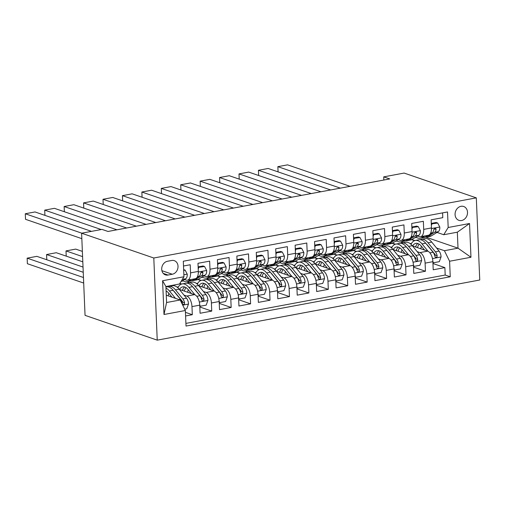 <?xml version="1.0" encoding="UTF-8"?>
<svg xmlns="http://www.w3.org/2000/svg" width="505" height="505" viewBox="0 0 505 505"><rect width="100%" height="100%" fill="white"/><g stroke="black" fill="none" stroke-linecap="round" stroke-linejoin="round"><path stroke-width="0.76" d="M460.996 206.311A7.316 6.079 109 0 0 455.163 212.996A7.316 6.079 109 0 0 458.919 220.338A7.316 6.079 109 0 0 461.595 220.521A7.316 6.079 109 0 0 467.428 213.836A7.316 6.079 109 0 0 463.672 206.494A7.316 6.079 109 0 0 460.996 206.311M157.238 340.149L479.75 280.01L476.31 197.865L153.798 258.005L157.238 340.149L85.048 315.347L81.608 233.203L153.798 258.005M442.588 212.876L442.784 217.661L431.131 219.833L431.466 227.938L423.695 229.384A9.147 4.602 79.4 0 1 420.564 236.725A9.147 4.602 79.4 0 1 419.257 236.611L417.603 236.043M423.695 229.384L423.36 221.285L411.701 223.456L412.042 231.561L404.271 233.007A9.147 4.602 79.4 0 1 401.134 240.348A9.147 4.602 79.4 0 1 399.827 240.235L398.174 239.667M404.271 233.007L403.931 224.902L392.271 227.08L392.612 235.178L384.842 236.63A9.147 4.602 79.4 0 1 381.704 243.972A9.147 4.602 79.4 0 1 380.398 243.858L378.75 243.29M384.842 236.63L384.501 228.525L372.841 230.703L373.182 238.802L365.412 240.254A9.147 4.602 79.4 0 1 362.274 247.595A9.147 4.602 79.4 0 1 360.974 247.482L359.32 246.913M365.412 240.254L365.071 232.148L353.418 234.326L353.752 242.425L345.982 243.877A9.147 4.602 79.4 0 1 342.851 251.219A9.147 4.602 79.4 0 1 341.544 251.105L339.89 250.537M345.982 243.877L345.641 235.772L333.988 237.943L334.329 246.049L326.552 247.5A9.147 4.602 79.4 0 1 323.421 254.842A9.147 4.602 79.4 0 1 322.114 254.728L320.46 254.16M326.552 247.5L326.217 239.395L314.558 241.567L314.899 249.672L307.128 251.124A9.147 4.602 79.4 0 1 303.991 258.459A9.147 4.602 79.4 0 1 302.684 258.352L301.03 257.784M307.128 251.124L306.787 243.019L295.128 245.19L295.469 253.295L287.698 254.747A9.147 4.602 79.4 0 1 284.561 262.082A9.147 4.602 79.4 0 1 283.255 261.969L281.607 261.401M287.698 254.747L287.358 246.642L275.698 248.814L276.039 256.919L268.269 258.364A9.147 4.602 79.4 0 1 265.131 265.706A9.147 4.602 79.4 0 1 263.831 265.592L262.177 265.024M268.269 258.364L267.928 250.265L256.275 252.437L256.609 260.542L248.839 261.988A9.147 4.602 79.4 0 1 245.708 269.329A9.147 4.602 79.4 0 1 244.401 269.216L242.747 268.647M248.839 261.988L248.504 253.889L236.845 256.06L237.186 264.166L229.415 265.611A9.147 4.602 79.4 0 1 226.278 272.952A9.147 4.602 79.4 0 1 224.971 272.839L223.317 272.271M229.415 265.611L229.074 257.512L217.415 259.684L217.756 267.789L209.985 269.234A9.147 4.602 79.4 0 1 206.848 276.576A9.147 4.602 79.4 0 1 205.541 276.462L203.894 275.894M209.985 269.234L209.644 261.129L197.985 263.307L198.326 271.412A9.147 4.602 79.4 0 1 195.189 278.747L187.418 280.199A9.147 4.602 79.4 0 1 186.118 280.086L184.464 279.517M185.594 315.96L192.31 314.71L185.442 312.349M179.325 289.39L194.558 294.623A9.147 4.602 79.4 0 1 199.74 305.153L200.081 313.258L211.74 311.086L199.816 306.989M198.755 285.767L213.987 291A9.147 4.602 -100.6 0 1 219.17 301.529L219.511 309.634L231.164 307.463L219.246 303.366M218.185 282.143L233.411 287.377A9.147 4.602 -100.6 0 1 238.6 297.906L238.941 306.011L250.594 303.84L238.676 299.743M237.609 278.52L252.841 283.753A9.147 4.602 -100.6 0 1 258.03 294.289L258.364 302.388L270.024 300.216L258.106 296.119M257.039 274.897L272.271 280.13A9.147 4.602 -100.6 0 1 277.453 290.665L277.794 298.764L289.453 296.593L277.535 292.496M276.469 271.273L291.701 276.506A9.147 4.602 -100.6 0 1 296.883 287.042L297.224 295.141L308.883 292.969L296.959 288.873M295.898 267.65L311.13 272.883A9.147 4.602 -100.6 0 1 316.313 283.419L316.654 291.524L328.307 289.346L316.389 285.256M315.322 264.027L330.554 269.26A9.147 4.602 -100.6 0 1 335.743 279.795L336.077 287.9L347.737 285.723L335.819 281.632M334.752 260.41L349.984 265.636A9.147 4.602 -100.6 0 1 355.166 276.172L355.507 284.277L367.167 282.099L355.249 278.009M354.182 256.786L369.414 262.013A9.147 4.602 -100.6 0 1 374.596 272.548L374.937 280.654L386.596 278.482L374.672 274.385M373.612 253.163L388.844 258.396A9.147 4.602 -100.6 0 1 394.026 268.925L394.367 277.03L406.02 274.859L394.102 270.762M393.041 249.539L408.267 254.773A9.147 4.602 -100.6 0 1 413.456 265.302L413.797 273.407L425.45 271.236L413.532 267.139M81.608 233.203L102.004 229.403L108.019 231.467L389.734 178.934L383.718 176.87L383.851 180.032M168.02 275.042L172.293 274.24A7.089 5.89 109 0 0 177.943 267.764A7.089 5.89 109 0 0 174.307 260.656A7.089 5.89 109 0 0 171.719 260.479L167.445 261.274A7.089 5.89 109 0 0 161.789 267.751A7.089 5.89 109 0 0 165.425 274.865A7.089 5.89 109 0 0 168.02 275.042L163.273 273.407M443.737 234.724L448.181 227.496L447.525 211.955L183.302 261.23L183.953 276.765L179.509 283.993L165.911 286.531L166.581 302.514L180.184 299.983L185.367 310.512L186.017 326.053L450.245 276.784L449.595 261.243L444.406 250.707L458.01 248.176L457.341 232.186L443.737 234.724L437.033 232.42M448.181 227.496L469.549 223.513L470.963 257.26L449.595 261.243M185.367 310.512L163.992 314.495L162.578 280.755L183.953 276.765M392.435 243.151L395.434 244.18M417.149 251.641L419.926 252.595A9.147 4.602 79.4 0 1 425.109 263.13L425.45 271.236M400.667 241.863L403.16 242.716M412.465 245.916L427.697 251.149L419.926 252.595M395.396 241.358L397.025 241.055M373.006 246.775L376.004 247.803M397.719 255.265L400.497 256.218A9.147 4.602 79.4 0 1 405.685 266.754L406.02 274.859M381.237 245.487L383.731 246.339M375.966 244.982L377.601 244.673M353.576 250.398L356.58 251.427M378.289 258.888L381.067 259.841A9.147 4.602 79.4 0 1 386.256 270.377L386.596 278.482M361.807 249.104L364.307 249.962M356.536 248.605L358.171 248.296M334.146 254.021L337.151 255.05M358.859 262.512L361.643 263.465A9.147 4.602 79.4 0 1 366.826 274L367.167 282.099M342.377 252.727L344.877 253.586M337.106 252.229L338.741 251.919M314.722 257.645L317.721 258.674M339.436 266.135L342.213 267.088A9.147 4.602 79.4 0 1 347.396 277.624L347.737 285.723M322.954 256.351L325.447 257.209M317.683 255.846L319.311 255.543M295.292 261.268L298.291 262.297M320.006 269.758L322.783 270.712A9.147 4.602 79.4 0 1 327.972 281.247L328.307 289.346M303.524 259.974L306.017 260.832M298.253 259.469L299.882 259.166M275.863 264.891L278.867 265.92M300.576 273.382L303.353 274.335A9.147 4.602 79.4 0 1 308.542 284.864L308.883 292.969M284.094 263.597L286.587 264.456M278.823 263.092L280.458 262.789M256.433 268.509L259.437 269.544M281.146 276.999L283.93 277.958A9.147 4.602 79.4 0 1 289.113 288.488L289.453 296.593M264.664 267.221L267.164 268.079M259.393 266.716L261.028 266.413M237.003 272.132L240.008 273.167M261.723 280.622L264.5 281.582A9.147 4.602 79.4 0 1 269.683 292.111L270.024 300.216M245.234 270.844L247.734 271.703M239.97 270.339L241.598 270.036M217.579 275.755L220.578 276.791M242.293 284.246L245.07 285.199A9.147 4.602 79.4 0 1 250.253 295.734L250.594 303.84M225.811 274.467L228.304 275.326M220.54 273.962L222.168 273.659M198.149 279.379L201.148 280.414M222.863 287.869L225.64 288.822A9.147 4.602 79.4 0 1 230.829 299.358L231.164 307.463M206.381 278.091L208.874 278.949M201.11 277.586L202.745 277.283M179.875 283.4L181.724 284.031M203.433 291.492L206.217 292.445A9.147 4.602 79.4 0 1 211.399 302.981L211.74 311.086M186.951 281.714L189.451 282.566M181.68 281.209L183.315 280.906M169.213 285.912L170.021 286.19M184.009 295.116L186.787 296.069A9.147 4.602 79.4 0 1 191.969 306.604L192.31 314.71M185.909 323.396L445.189 275.048L444.88 267.612L432.962 263.515M427.697 251.149A9.147 4.602 -100.6 0 1 432.88 261.678L433.221 269.784L444.88 267.612M183.498 266.009L190.215 264.753L190.555 272.858A9.147 4.602 79.4 0 1 187.418 280.199M166.278 295.204L180.184 299.983M383.718 176.87L404.12 173.064L476.31 197.865M425.904 237.148L458.01 248.176L470.963 257.26M411.859 239.528L414.864 240.563M436.579 248.018L444.406 250.707M414.82 237.735L416.455 237.432M181.402 284.145L179.767 283.583M177.015 287.086L178.398 286.827M200.826 280.521L197.897 279.511M196.445 283.463L197.827 283.204M206.848 276.576L214.619 275.124A9.147 4.602 -100.6 0 0 217.756 267.789M220.256 276.898L217.32 275.888M215.875 279.839L217.257 279.581M226.278 272.952L234.049 271.501A9.147 4.602 -100.6 0 0 237.186 264.166M239.686 273.274L236.75 272.264M235.298 276.216L236.681 275.957M245.708 269.329L253.478 267.884A9.147 4.602 -100.6 0 0 256.609 260.542M259.115 269.651L256.18 268.641M254.728 272.593L256.111 272.334M265.131 265.706L272.908 264.26A9.147 4.602 -100.6 0 0 276.039 256.919M278.545 266.028L275.61 265.018M274.158 268.969L275.541 268.71M284.561 262.082L292.332 260.637A9.147 4.602 -100.6 0 0 295.469 253.295M297.969 262.404L295.034 261.394M293.588 265.346L294.97 265.087M303.991 258.459L311.762 257.013A9.147 4.602 -100.6 0 0 314.899 249.672M317.399 258.781L314.464 257.777M313.012 261.723L314.394 261.47M323.421 254.842L331.192 253.39A9.147 4.602 -100.6 0 0 334.329 246.049M336.829 255.158L333.893 254.154M332.441 258.099L333.824 257.847M342.851 251.219L350.622 249.767A9.147 4.602 -100.6 0 0 353.752 242.425M356.259 251.534L353.323 250.53M351.871 254.482L353.254 254.223M362.274 247.595L370.045 246.143A9.147 4.602 -100.6 0 0 373.182 238.802M375.682 247.917L372.753 246.907M371.301 250.859L372.684 250.6M381.704 243.972L389.475 242.52A9.147 4.602 -100.6 0 0 392.612 235.178M395.112 244.294L392.177 243.284M390.731 247.235L392.107 246.977M401.134 240.348L408.905 238.897A9.147 4.602 -100.6 0 0 412.042 231.561M414.542 240.67L411.607 239.66M410.155 243.612L411.537 243.353M445.189 275.048L450.245 276.784M420.564 236.725L428.335 235.273A9.147 4.602 -100.6 0 0 431.466 227.938M165.911 286.531L162.578 280.755M166.581 302.514L163.992 314.495M469.549 223.513L457.341 232.186M81.791 233.171L25.288 213.76L25.521 219.309L81.835 238.657M183.687 270.402L185.133 270.131L187.26 274.209A6.06 3.049 79.4 0 1 185.72 278.754L180.954 281.651M91.5 231.359L35.003 211.948L25.288 213.76L25.521 219.309M185.133 270.131L183.65 269.626M184.691 309.148L186.749 308.763L188.51 303.959A6.06 3.049 -100.6 0 0 186.534 298.209L179.161 289.182A17.498 8.806 -100.6 0 0 172.451 285.735L168.765 286.423A17.498 8.806 -100.6 0 0 167.628 286.802M168.84 293.323A14.525 7.31 -100.6 0 0 168.241 295.88M83.464 277.51L27.15 258.162L36.865 256.351L83.243 272.283M175.462 298.36L169.446 290.994A17.498 8.806 -100.6 0 0 165.975 288.077M27.384 263.711L27.15 258.162L27.384 263.711L83.697 283.059M171.978 297.161L168.847 293.329A14.525 7.31 -100.6 0 0 166.101 290.975M165.93 286.954L166.429 286.859A17.498 8.806 79.4 0 1 173.133 290.306L180.512 299.332A6.06 3.049 79.4 0 1 182.267 303.366L182.987 304.439L183.751 304.496L184.407 303.985L184.596 302.931A6.06 3.049 -100.6 0 0 182.848 298.897L175.469 289.87A17.498 8.806 -100.6 0 0 168.765 286.423M166.132 291.827A14.525 7.31 79.4 0 1 166.543 291.227M173.613 290.886A14.525 7.31 79.4 0 1 174.875 292.212L182.248 301.239A3.087 1.553 79.4 0 1 182.867 302.337L184.596 302.931M101.215 229.548L44.718 210.137L44.932 215.364M191.25 279.486L188.611 281.089A17.498 8.806 79.4 0 1 187.046 281.695A17.498 8.806 79.4 0 1 182.766 280.553M198.162 267.397L204.563 266.507L206.69 270.585A6.06 3.049 79.4 0 1 205.15 275.13L198.326 279.278A17.498 8.806 79.4 0 1 196.761 279.884L193.068 280.572A17.498 8.806 -100.6 0 0 194.633 279.966L201.457 275.818A6.06 3.049 -100.6 0 0 202.922 272.889L202.739 272.144L201.716 271.854L200.586 273.325A6.06 3.049 79.4 0 1 199.128 276.254L196.906 277.599M116.945 229.8L54.433 208.325L44.718 210.137L44.926 215.357M198.73 267.599L198.225 268.982M204.563 266.507L202.997 265.971L198.137 266.88M194.943 278.798L192.298 280.401A17.498 8.806 79.4 0 1 190.739 281.007L187.046 281.695M191.875 280.635A17.498 8.806 -100.6 0 0 193.068 280.572M202.922 272.889L201.186 272.296A3.087 1.553 79.4 0 1 200.668 272.984M126.66 227.989L64.141 206.513L64.362 211.74M210.68 275.863L208.035 277.466A17.498 8.806 79.4 0 1 206.476 278.072A17.498 8.806 79.4 0 1 202.189 276.929M217.586 263.774L223.993 262.89L226.12 266.962A6.06 3.049 79.4 0 1 224.58 271.507L217.75 275.654A17.498 8.806 79.4 0 1 216.191 276.26L212.498 276.948A17.498 8.806 -100.6 0 0 214.063 276.342L220.887 272.195A6.06 3.049 -100.6 0 0 222.351 269.266L222.168 268.521L221.146 268.231L220.016 269.702A6.06 3.049 79.4 0 1 218.558 272.631L216.336 273.975M136.375 226.183L73.856 204.702L64.141 206.513L64.356 211.734M218.16 263.976L217.655 265.359M223.993 262.89L222.427 262.348L217.567 263.257M214.373 275.175L211.728 276.778A17.498 8.806 79.4 0 1 210.168 277.384L206.476 278.072M211.305 277.011A17.498 8.806 -100.6 0 0 212.498 276.948M222.351 269.266L220.616 268.673A3.087 1.553 79.4 0 1 220.098 269.361M146.09 224.371L83.571 202.89L83.792 208.117M230.11 272.239L227.465 273.843A17.498 8.806 79.4 0 1 225.905 274.449A17.498 8.806 79.4 0 1 221.619 273.306M237.015 260.157L243.416 259.267L245.544 263.345A6.06 3.049 79.4 0 1 244.003 267.884L237.18 272.031A17.498 8.806 79.4 0 1 235.62 272.637L231.928 273.325A17.498 8.806 -100.6 0 0 233.487 272.719L240.317 268.572A6.06 3.049 -100.6 0 0 241.775 265.643L241.592 264.898L240.569 264.607L239.446 266.078A6.06 3.049 79.4 0 1 237.981 269.007L235.766 270.358M155.805 222.56L93.286 201.078L83.571 202.89L83.779 208.111M237.59 260.353L237.085 261.735M243.416 259.267L241.857 258.73L236.996 259.633M233.802 271.551L231.157 273.154A17.498 8.806 79.4 0 1 229.592 273.76L225.905 274.449M230.734 273.388A17.498 8.806 -100.6 0 0 231.928 273.325M241.775 265.643L240.045 265.049A3.087 1.553 79.4 0 1 239.528 265.737M165.52 220.748L103.001 199.273L103.222 204.493L103.001 199.273L112.716 197.461L175.229 218.936M249.539 268.616L246.894 270.219A17.498 8.806 79.4 0 1 245.329 270.825A17.498 8.806 79.4 0 1 241.049 269.683M256.445 256.534L262.846 255.644L264.974 259.721A6.06 3.049 79.4 0 1 263.433 264.26L256.609 268.407A17.498 8.806 79.4 0 1 255.044 269.014L251.357 269.702A17.498 8.806 -100.6 0 0 252.917 269.096L259.74 264.948A6.06 3.049 -100.6 0 0 261.205 262.019L261.022 261.274L259.999 260.984L258.876 262.455A6.06 3.049 79.4 0 1 257.411 265.384L255.195 266.735M257.02 256.729L256.508 258.118M262.846 255.644L261.281 255.107L256.42 256.01M253.226 267.928L250.587 269.531A17.498 8.806 79.4 0 1 249.022 270.137L245.329 270.825M250.158 269.765A17.498 8.806 -100.6 0 0 251.357 269.702M261.205 262.019L259.475 261.426A3.087 1.553 79.4 0 1 258.951 262.114M199.734 305.045L200.352 306.226L206.179 305.14L207.934 300.336A6.06 3.049 -100.6 0 0 205.964 294.585L198.585 285.559A17.498 8.806 -100.6 0 0 191.881 282.118L188.188 282.806A17.498 8.806 -100.6 0 0 187.052 283.179M191.408 293.538L188.277 289.712A14.525 7.31 -100.6 0 0 187.671 292.256M83.028 267.063L46.574 254.539L56.289 252.727L82.807 261.836M194.917 294.768L188.87 287.37A17.498 8.806 -100.6 0 0 182.166 283.924A17.498 8.806 -100.6 0 0 177.861 287.793M46.788 259.759L46.574 254.539L46.795 259.766M188.277 289.712A14.525 7.31 -100.6 0 0 182.715 286.853A14.525 7.31 -100.6 0 0 179.471 289.441M182.166 283.924L185.859 283.236A17.498 8.806 79.4 0 1 192.563 286.682L199.942 295.709A6.06 3.049 79.4 0 1 201.697 299.743L202.417 300.816L203.18 300.879L203.837 300.368L204.026 299.307A6.06 3.049 -100.6 0 0 202.271 295.28L194.898 286.247A17.498 8.806 -100.6 0 0 188.188 282.806M182.98 289.075A17.498 8.806 -100.6 0 0 182.633 290.526M184.363 291.12A14.525 7.31 79.4 0 1 185.966 287.604M193.036 287.263A14.525 7.31 79.4 0 1 194.299 288.589L201.678 297.615A3.087 1.553 79.4 0 1 202.297 298.714L204.026 299.307M184.647 286.985A14.525 7.31 -100.6 0 0 182.381 290.438M200.352 306.226L199.778 306.03M219.164 301.428L219.782 302.602L225.609 301.517L227.364 296.713A6.06 3.049 -100.6 0 0 225.394 290.968L218.015 281.935A17.498 8.806 -100.6 0 0 211.311 278.495L207.618 279.183A17.498 8.806 -100.6 0 0 206.482 279.555M210.838 289.914L207.707 286.089A14.525 7.31 -100.6 0 0 207.1 288.633M82.586 256.616L66.004 250.916L75.718 249.104L82.365 251.389M214.347 291.145L208.3 283.747A17.498 8.806 -100.6 0 0 201.596 280.307A17.498 8.806 -100.6 0 0 197.291 284.17M66.004 250.916L66.224 256.142L66.004 250.916M207.707 286.089A14.525 7.31 -100.6 0 0 202.139 283.229A14.525 7.31 -100.6 0 0 198.901 285.817M201.596 280.307L205.289 279.618A17.498 8.806 79.4 0 1 211.993 283.059L219.372 292.086A6.06 3.049 79.4 0 1 221.127 296.119L221.846 297.192L222.61 297.256L223.267 296.744L223.456 295.684A6.06 3.049 -100.6 0 0 221.701 291.656L214.322 282.63A17.498 8.806 -100.6 0 0 207.618 279.183M202.41 285.451A17.498 8.806 -100.6 0 0 202.063 286.903M203.786 287.496A14.525 7.31 79.4 0 1 205.396 283.98M212.466 283.64A14.525 7.31 79.4 0 1 213.729 284.965L221.108 293.992A3.087 1.553 79.4 0 1 221.727 295.09L223.456 295.684M204.077 283.362A14.525 7.31 -100.6 0 0 201.811 286.815M219.782 302.602L219.208 302.407M238.594 297.805L239.206 298.979L245.039 297.893L246.793 293.089A6.06 3.049 -100.6 0 0 244.824 287.345L237.445 278.318A17.498 8.806 -100.6 0 0 230.741 274.871L227.048 275.56A17.498 8.806 -100.6 0 0 225.912 275.932M230.267 286.291L227.136 282.465A14.525 7.31 -100.6 0 0 226.53 285.009M233.777 287.522L227.73 280.13A17.498 8.806 -100.6 0 0 221.026 276.683A17.498 8.806 -100.6 0 0 216.721 280.546M227.136 282.465A14.525 7.31 -100.6 0 0 221.569 279.606A14.525 7.31 -100.6 0 0 218.33 282.194M221.026 276.683L224.719 275.995A17.498 8.806 79.4 0 1 231.423 279.435L238.802 288.469A6.06 3.049 79.4 0 1 240.55 292.496L241.27 293.569L242.034 293.632L242.69 293.121L242.886 292.067A6.06 3.049 -100.6 0 0 241.131 288.033L233.752 279.006A17.498 8.806 -100.6 0 0 227.048 275.56M221.84 281.828A17.498 8.806 -100.6 0 0 221.493 283.28M223.216 283.873A14.525 7.31 79.4 0 1 224.826 280.357M231.896 280.022A14.525 7.31 79.4 0 1 233.159 281.342L240.538 290.369A3.087 1.553 79.4 0 1 241.15 291.467L242.886 292.067M223.507 279.738A14.525 7.31 -100.6 0 0 221.234 283.191M239.206 298.979L238.638 298.783M258.023 294.181L258.636 295.356L264.469 294.27L266.223 289.466A6.06 3.049 -100.6 0 0 264.248 283.722L256.875 274.695A17.498 8.806 -100.6 0 0 250.164 271.248L246.478 271.936A17.498 8.806 -100.6 0 0 245.342 272.309M246.554 278.829A14.525 7.31 -100.6 0 0 245.954 281.386M253.207 283.905L247.16 276.506A17.498 8.806 -100.6 0 0 240.456 273.06A17.498 8.806 -100.6 0 0 236.151 276.929M249.691 282.674L246.566 278.842A14.525 7.31 -100.6 0 0 240.999 275.982A14.525 7.31 -100.6 0 0 237.76 278.571M240.456 273.06L244.142 272.372A17.498 8.806 79.4 0 1 250.852 275.818L258.225 284.845A6.06 3.049 79.4 0 1 259.98 288.879L260.7 289.946L261.464 290.009L262.12 289.498L262.31 288.443A6.06 3.049 -100.6 0 0 260.561 284.41L253.182 275.383A17.498 8.806 -100.6 0 0 246.478 271.936M241.27 278.204A17.498 8.806 -100.6 0 0 240.917 279.656M242.646 280.25A14.525 7.31 79.4 0 1 244.256 276.734M251.326 276.399A14.525 7.31 79.4 0 1 252.588 277.718L259.968 286.745A3.087 1.553 79.4 0 1 260.58 287.844L262.31 288.443M242.93 276.115A14.525 7.31 -100.6 0 0 240.664 279.568M258.636 295.356L258.061 295.16M184.944 217.125L122.431 195.65L122.646 200.87L122.431 195.65L132.146 193.838L194.659 215.313M268.963 264.992L266.324 266.596A17.498 8.806 79.4 0 1 264.759 267.202A17.498 8.806 79.4 0 1 260.479 266.059M275.875 252.91L282.276 252.02L284.403 256.098A6.06 3.049 79.4 0 1 282.863 260.637L276.039 264.784A17.498 8.806 79.4 0 1 274.474 265.39L270.781 266.078A17.498 8.806 -100.6 0 0 272.346 265.478L279.17 261.325A6.06 3.049 -100.6 0 0 280.635 258.402L280.452 257.651L279.429 257.361L278.299 258.831A6.06 3.049 79.4 0 1 276.841 261.76L274.625 263.111M276.45 253.106L275.938 254.495M282.276 252.02L280.711 251.484L275.85 252.386M272.656 264.304L270.017 265.908A17.498 8.806 79.4 0 1 268.452 266.514L264.759 267.202M269.588 266.141A17.498 8.806 -100.6 0 0 270.781 266.078M280.635 258.402L278.905 257.802A3.087 1.553 79.4 0 1 278.381 258.497M277.453 290.558L278.066 291.738L283.892 290.646L285.653 285.849A6.06 3.049 -100.6 0 0 283.677 280.098L276.298 271.071A17.498 8.806 -100.6 0 0 269.594 267.625L265.901 268.313A17.498 8.806 -100.6 0 0 264.765 268.685M265.983 275.206A14.525 7.31 -100.6 0 0 265.384 277.763M272.631 280.281L266.583 272.883A17.498 8.806 -100.6 0 0 259.879 269.436A17.498 8.806 -100.6 0 0 255.574 273.306M269.121 279.05L265.99 275.219A14.525 7.31 -100.6 0 0 260.428 272.359A14.525 7.31 -100.6 0 0 257.184 274.947M259.879 269.436L263.572 268.748A17.498 8.806 79.4 0 1 270.276 272.195L277.655 281.222A6.06 3.049 79.4 0 1 279.41 285.256L280.13 286.322L280.894 286.385L281.55 285.874L281.739 284.82A6.06 3.049 -100.6 0 0 279.985 280.786L272.612 271.759A17.498 8.806 -100.6 0 0 265.901 268.313M260.694 274.587A17.498 8.806 -100.6 0 0 260.346 276.033M262.076 276.626A14.525 7.31 79.4 0 1 263.686 273.11M270.756 272.776A14.525 7.31 79.4 0 1 272.012 274.095L279.391 283.122A3.087 1.553 79.4 0 1 280.01 284.227L281.739 284.82M262.36 272.492A14.525 7.31 -100.6 0 0 260.094 275.945M278.066 291.738L277.491 291.536M204.373 213.501L141.861 192.026L142.075 197.247L141.861 192.026L151.569 190.215L214.088 211.69M288.393 261.369L285.754 262.979A17.498 8.806 79.4 0 1 284.189 263.578A17.498 8.806 79.4 0 1 279.903 262.436M295.299 249.287L301.706 248.397L303.833 252.475A6.06 3.049 79.4 0 1 302.293 257.013L295.463 261.167A17.498 8.806 79.4 0 1 293.904 261.767L290.211 262.461A17.498 8.806 -100.6 0 0 291.776 261.855L298.6 257.702A6.06 3.049 -100.6 0 0 300.065 254.779L299.882 254.028L298.859 253.737L297.729 255.208A6.06 3.049 79.4 0 1 296.271 258.137L294.049 259.488M295.873 249.483L295.368 250.871M301.706 248.397L300.14 247.86L295.28 248.763M292.086 260.681L289.441 262.284A17.498 8.806 79.4 0 1 287.882 262.89L284.189 263.578M289.018 262.518A17.498 8.806 -100.6 0 0 290.211 262.461M300.065 254.779L298.329 254.179A3.087 1.553 79.4 0 1 297.811 254.873M296.877 286.935L297.495 288.115L303.322 287.023L305.077 282.226A6.06 3.049 -100.6 0 0 303.107 276.475L295.728 267.448A17.498 8.806 -100.6 0 0 289.024 264.001L285.331 264.689A17.498 8.806 -100.6 0 0 284.195 265.062M288.551 275.427L285.42 271.595A14.525 7.31 -100.6 0 0 284.814 274.139M292.06 276.658L286.013 269.26A17.498 8.806 -100.6 0 0 279.309 265.813A17.498 8.806 -100.6 0 0 275.004 269.683M285.42 271.595A14.525 7.31 -100.6 0 0 279.852 268.736A14.525 7.31 -100.6 0 0 276.614 271.324M279.309 265.813L283.002 265.125A17.498 8.806 79.4 0 1 289.706 268.572L297.085 277.599A6.06 3.049 79.4 0 1 298.84 281.632L299.56 282.699L300.323 282.762L300.98 282.251L301.169 281.197A6.06 3.049 -100.6 0 0 299.414 277.163L292.035 268.136A17.498 8.806 -100.6 0 0 285.331 264.689M280.123 270.964A17.498 8.806 -100.6 0 0 279.776 272.41M281.506 273.003A14.525 7.31 79.4 0 1 283.109 269.487M290.179 269.152A14.525 7.31 79.4 0 1 291.442 270.472L298.821 279.499A3.087 1.553 79.4 0 1 299.44 280.603L301.169 281.197M281.79 268.868A14.525 7.31 -100.6 0 0 279.524 272.321M297.495 288.115L296.921 287.913M223.803 209.878L161.284 188.403L161.505 193.623L161.284 188.403L170.999 186.591L233.518 208.066M307.823 257.746L305.178 259.355A17.498 8.806 79.4 0 1 303.619 259.961A17.498 8.806 79.4 0 1 299.332 258.812M314.729 245.664L321.13 244.773L323.263 248.851A6.06 3.049 79.4 0 1 321.723 253.396L314.893 257.544A17.498 8.806 79.4 0 1 313.334 258.15L309.641 258.838A17.498 8.806 -100.6 0 0 311.2 258.232L318.03 254.084A6.06 3.049 -100.6 0 0 319.488 251.155L319.311 250.404L318.289 250.12L317.159 251.591A6.06 3.049 79.4 0 1 315.694 254.514L313.479 255.865M315.303 245.859L314.798 247.248M321.13 244.773L319.57 244.237L314.71 245.14M311.516 257.058L308.871 258.667A17.498 8.806 79.4 0 1 307.311 259.267L303.619 259.961M308.448 258.895A17.498 8.806 -100.6 0 0 309.641 258.838M319.488 251.155L317.759 250.562A3.087 1.553 79.4 0 1 317.241 251.25M316.307 283.311L316.925 284.492L322.752 283.406L324.507 278.602A6.06 3.049 -100.6 0 0 322.537 272.851L315.158 263.825A17.498 8.806 -100.6 0 0 308.454 260.378L304.761 261.066A17.498 8.806 -100.6 0 0 303.625 261.439M304.843 267.966A14.525 7.31 -100.6 0 0 304.244 270.516M311.49 273.035L305.443 265.636A17.498 8.806 -100.6 0 0 298.739 262.19A17.498 8.806 -100.6 0 0 294.434 266.059M307.981 271.804L304.85 267.972A14.525 7.31 -100.6 0 0 299.282 265.112A14.525 7.31 -100.6 0 0 296.044 267.7M298.739 262.19L302.432 261.502A17.498 8.806 79.4 0 1 309.136 264.948L316.515 273.975A6.06 3.049 79.4 0 1 318.264 278.009L318.983 279.076L319.747 279.139L320.404 278.627L320.599 277.573A6.06 3.049 -100.6 0 0 318.844 273.54L311.465 264.513A17.498 8.806 -100.6 0 0 304.761 261.066M299.553 267.341A17.498 8.806 -100.6 0 0 299.206 268.786M300.93 269.38A14.525 7.31 79.4 0 1 302.539 265.864M309.609 265.529A14.525 7.31 79.4 0 1 310.872 266.848L318.251 275.875A3.087 1.553 79.4 0 1 318.87 276.98L320.599 277.573M301.22 265.245A14.525 7.31 -100.6 0 0 298.954 268.704M316.925 284.492L316.351 284.29M243.233 206.255L180.714 184.78L180.935 190M327.253 254.122L324.608 255.732A17.498 8.806 79.4 0 1 323.048 256.338A17.498 8.806 79.4 0 1 318.762 255.189M334.159 242.04L340.559 241.15L342.687 245.228A6.06 3.049 79.4 0 1 341.146 249.773L334.323 253.92A17.498 8.806 79.4 0 1 332.757 254.526L329.071 255.214A17.498 8.806 -100.6 0 0 330.63 254.608L337.46 250.461A6.06 3.049 -100.6 0 0 338.918 247.532L338.457 246.547L337.712 246.497L336.589 247.968A6.06 3.049 79.4 0 1 335.124 250.897L332.909 252.241M252.948 204.443L190.429 182.968L180.714 184.78L180.923 190M334.733 242.236L334.222 243.625M340.559 241.15L338.994 240.614L334.14 241.523M330.939 253.434L328.3 255.044A17.498 8.806 79.4 0 1 326.735 255.65L323.048 256.338M327.871 255.271A17.498 8.806 -100.6 0 0 329.071 255.214M338.918 247.532L337.188 246.939A3.087 1.553 79.4 0 1 336.671 247.627M335.737 279.688L336.349 280.868L342.182 279.783L343.937 274.979A6.06 3.049 -100.6 0 0 341.967 269.228L334.588 260.201A17.498 8.806 -100.6 0 0 327.884 256.755L324.191 257.443A17.498 8.806 -100.6 0 0 323.055 257.815M327.41 268.18L324.279 264.349A14.525 7.31 -100.6 0 0 323.667 266.899M330.92 269.411L324.873 262.013A17.498 8.806 -100.6 0 0 318.169 258.566A17.498 8.806 -100.6 0 0 313.864 262.436M324.279 264.349A14.525 7.31 -100.6 0 0 318.712 261.489A14.525 7.31 -100.6 0 0 315.474 264.077M318.169 258.566L321.855 257.878A17.498 8.806 79.4 0 1 328.566 261.325L335.939 270.352A6.06 3.049 79.4 0 1 337.694 274.385L338.413 275.452L339.177 275.515L339.833 275.004L340.029 273.95A6.06 3.049 -100.6 0 0 338.274 269.916L330.895 260.889A17.498 8.806 -100.6 0 0 324.191 257.443M318.983 263.717A17.498 8.806 -100.6 0 0 318.63 265.163M320.359 265.756A14.525 7.31 79.4 0 1 321.969 262.24M329.039 261.906A14.525 7.31 79.4 0 1 330.302 263.225L337.681 272.252A3.087 1.553 79.4 0 1 338.293 273.356L340.029 273.95M320.65 261.628A14.525 7.31 -100.6 0 0 318.377 265.081M336.349 280.868L335.774 280.673M262.657 202.631L200.144 181.156L200.365 186.383L200.144 181.156L209.859 179.344L272.372 200.82M346.676 250.499L344.038 252.109A17.498 8.806 79.4 0 1 342.472 252.715A17.498 8.806 79.4 0 1 338.192 251.566M353.588 238.417L359.989 237.527L362.117 241.605A6.06 3.049 79.4 0 1 360.576 246.15L353.752 250.297A17.498 8.806 79.4 0 1 352.187 250.903L348.494 251.591A17.498 8.806 -100.6 0 0 350.06 250.985L356.883 246.838A6.06 3.049 -100.6 0 0 358.348 243.909L358.165 243.164L357.142 242.873L356.019 244.344A6.06 3.049 79.4 0 1 354.554 247.273L352.338 248.618M354.163 238.612L353.651 240.001M359.989 237.527L358.424 236.99L353.563 237.899M350.369 249.811L347.73 251.421A17.498 8.806 79.4 0 1 346.165 252.027L342.472 252.715M347.301 251.648A17.498 8.806 -100.6 0 0 348.494 251.591M358.348 243.909L356.618 243.315A3.087 1.553 79.4 0 1 356.094 244.003M282.087 199.008L219.574 177.533L219.789 182.759M366.106 246.882L363.467 248.485A17.498 8.806 79.4 0 1 361.902 249.091A17.498 8.806 79.4 0 1 357.622 247.942M373.018 234.793L379.419 233.903L381.546 237.981A6.06 3.049 79.4 0 1 380.006 242.526L373.182 246.674A17.498 8.806 79.4 0 1 371.617 247.28L367.924 247.968A17.498 8.806 -100.6 0 0 369.49 247.362L376.313 243.214A6.06 3.049 -100.6 0 0 377.778 240.285L377.595 239.54L376.572 239.25L375.442 240.721A6.06 3.049 79.4 0 1 373.984 243.65L371.762 244.994M291.802 197.196L229.283 175.721L219.574 177.533L219.782 182.753M373.586 234.989L373.081 236.378M379.419 233.903L377.854 233.367L372.993 234.276M369.799 246.194L367.154 247.797A17.498 8.806 79.4 0 1 365.595 248.403L361.902 249.091M366.731 248.031A17.498 8.806 -100.6 0 0 367.924 247.968M377.778 240.285L376.042 239.692A3.087 1.553 79.4 0 1 375.524 240.38M301.517 195.384L238.998 173.909L239.218 179.136M385.536 243.258L382.891 244.862A17.498 8.806 79.4 0 1 381.332 245.468A17.498 8.806 79.4 0 1 377.046 244.325M392.442 231.17L398.843 230.28L400.976 234.358A6.06 3.049 79.4 0 1 399.436 238.903L392.606 243.05A17.498 8.806 79.4 0 1 391.047 243.656L387.354 244.344A17.498 8.806 -100.6 0 0 388.919 243.738L395.743 239.591A6.06 3.049 -100.6 0 0 397.201 236.662L397.025 235.917L396.002 235.627L394.872 237.097A6.06 3.049 79.4 0 1 393.414 240.026L391.192 241.371M311.231 193.573L248.712 172.098L238.998 173.909L239.212 179.13M393.016 231.372L392.511 232.755M398.843 230.28L397.284 229.743L392.423 230.652M389.229 242.57L386.584 244.174A17.498 8.806 79.4 0 1 385.025 244.78L381.332 245.468M386.161 244.407A17.498 8.806 -100.6 0 0 387.354 244.344M397.201 236.662L395.472 236.069A3.087 1.553 79.4 0 1 394.954 236.757M320.946 191.761L258.427 170.286L258.648 175.513M404.966 239.635L402.321 241.239A17.498 8.806 79.4 0 1 400.762 241.844A17.498 8.806 79.4 0 1 396.476 240.702M411.872 227.547L418.273 226.657L420.4 230.734A6.06 3.049 79.4 0 1 418.86 235.28L412.036 239.427A17.498 8.806 79.4 0 1 410.477 240.033L406.784 240.721A17.498 8.806 -100.6 0 0 408.343 240.115L415.173 235.968A6.06 3.049 -100.6 0 0 416.631 233.039L416.448 232.294L415.426 232.003L414.302 233.474A6.06 3.049 79.4 0 1 412.837 236.403L410.622 237.748M330.661 189.949L268.142 168.474L258.427 170.286L258.636 175.506M412.446 227.749L411.941 229.131M418.273 226.657L416.707 226.12L411.853 227.029M408.659 238.947L406.014 240.55A17.498 8.806 79.4 0 1 404.448 241.156L400.762 241.844M405.584 240.784A17.498 8.806 -100.6 0 0 406.784 240.721M416.631 233.039L414.902 232.445A3.087 1.553 79.4 0 1 414.384 233.133M340.376 188.144L277.857 166.663L278.078 171.889L277.857 166.663L287.572 164.851L350.085 186.332M424.396 236.012L421.751 237.615A17.498 8.806 79.4 0 1 420.185 238.221A17.498 8.806 79.4 0 1 415.905 237.079M431.302 223.93L437.702 223.04L439.83 227.117A6.06 3.049 79.4 0 1 438.29 231.656L431.466 235.803A17.498 8.806 79.4 0 1 429.9 236.409L426.214 237.097A17.498 8.806 -100.6 0 0 427.773 236.491L434.597 232.344A6.06 3.049 -100.6 0 0 436.061 229.415L435.878 228.67L434.856 228.38L433.732 229.851A6.06 3.049 79.4 0 1 432.267 232.78L430.052 234.131M431.876 224.125L431.365 225.508M437.702 223.04L436.137 222.497L431.276 223.406M428.082 235.324L425.444 236.927A17.498 8.806 79.4 0 1 423.878 237.533L420.185 238.221M425.014 237.161A17.498 8.806 -100.6 0 0 426.214 237.097M436.061 229.415L434.332 228.822A3.087 1.553 79.4 0 1 433.808 229.51M355.166 276.065L355.779 277.245L361.605 276.159L363.366 271.355A6.06 3.049 -100.6 0 0 361.391 265.605L354.011 256.578A17.498 8.806 -100.6 0 0 347.307 253.131L343.621 253.819A17.498 8.806 -100.6 0 0 342.478 254.198M343.697 260.719A14.525 7.31 -100.6 0 0 343.097 263.275M350.344 265.788L344.303 258.39A17.498 8.806 -100.6 0 0 337.592 254.943A17.498 8.806 -100.6 0 0 333.287 258.812M346.834 264.557L343.703 260.725A14.525 7.31 -100.6 0 0 338.142 257.866A14.525 7.31 -100.6 0 0 334.897 260.454M337.592 254.943L341.285 254.255A17.498 8.806 79.4 0 1 347.989 257.702L355.368 266.728A6.06 3.049 79.4 0 1 357.123 270.762L357.843 271.829L358.607 271.892L359.263 271.381L359.453 270.327A6.06 3.049 -100.6 0 0 357.704 266.293L350.325 257.266A17.498 8.806 -100.6 0 0 343.621 253.819M338.407 260.094A17.498 8.806 -100.6 0 0 338.06 261.546M339.789 262.139A14.525 7.31 79.4 0 1 341.399 258.623M348.469 258.282A14.525 7.31 79.4 0 1 349.731 259.602L357.104 268.635A3.087 1.553 79.4 0 1 357.723 269.733L359.453 270.327M340.073 258.005A14.525 7.31 -100.6 0 0 337.807 261.457M355.779 277.245L355.204 277.049M374.59 272.441L375.209 273.622L381.035 272.536L382.79 267.732A6.06 3.049 -100.6 0 0 380.82 261.981L373.441 252.954A17.498 8.806 -100.6 0 0 366.737 249.508L363.044 250.196A17.498 8.806 -100.6 0 0 361.908 250.575M366.264 260.933L363.133 257.102A14.525 7.31 -100.6 0 0 362.527 259.652M369.774 262.164L363.726 254.766A17.498 8.806 -100.6 0 0 357.022 251.32A17.498 8.806 -100.6 0 0 352.717 255.189M363.133 257.102A14.525 7.31 -100.6 0 0 357.572 254.242A14.525 7.31 -100.6 0 0 354.327 256.837M357.022 251.32L360.715 250.632A17.498 8.806 79.4 0 1 367.419 254.078L374.798 263.105A6.06 3.049 79.4 0 1 376.553 267.139L377.273 268.205L378.037 268.269L378.693 267.757L378.883 266.703A6.06 3.049 -100.6 0 0 377.128 262.669L369.748 253.643A17.498 8.806 -100.6 0 0 363.044 250.196M357.837 256.471A17.498 8.806 -100.6 0 0 357.49 257.922M359.219 258.516A14.525 7.31 79.4 0 1 360.822 255M367.892 254.659A14.525 7.31 79.4 0 1 369.155 255.984L376.534 265.011A3.087 1.553 79.4 0 1 377.153 266.11L378.883 266.703M359.503 254.381A14.525 7.31 -100.6 0 0 357.237 257.834M375.209 273.622L374.634 273.426M394.02 268.818L394.639 269.998L400.465 268.912L402.22 264.109A6.06 3.049 -100.6 0 0 400.25 258.358L392.871 249.331A17.498 8.806 -100.6 0 0 386.167 245.884L382.474 246.579A17.498 8.806 -100.6 0 0 381.338 246.951M385.694 257.31L382.563 253.485A14.525 7.31 -100.6 0 0 381.957 256.029M389.203 258.541L383.156 251.143A17.498 8.806 -100.6 0 0 376.452 247.696A17.498 8.806 -100.6 0 0 372.147 251.566M382.563 253.485A14.525 7.31 -100.6 0 0 376.995 250.619A14.525 7.31 -100.6 0 0 373.757 253.213M376.452 247.696L380.145 247.008A17.498 8.806 79.4 0 1 386.849 250.455L394.228 259.482A6.06 3.049 79.4 0 1 395.983 263.515L396.703 264.588L397.467 264.652L398.123 264.134L398.312 263.08A6.06 3.049 -100.6 0 0 396.558 259.046L389.178 250.019A17.498 8.806 -100.6 0 0 382.474 246.579M377.267 252.847A17.498 8.806 -100.6 0 0 376.919 254.299M378.643 254.892A14.525 7.31 79.4 0 1 380.252 251.376M387.322 251.035A14.525 7.31 79.4 0 1 388.585 252.361L395.964 261.388A3.087 1.553 79.4 0 1 396.583 262.486L398.312 263.08M378.933 250.758A14.525 7.31 -100.6 0 0 376.667 254.211M394.639 269.998L394.064 269.803M413.45 265.201L414.062 266.375L419.895 265.289L421.65 260.485A6.06 3.049 -100.6 0 0 419.68 254.741L412.301 245.708A17.498 8.806 -100.6 0 0 405.597 242.267L401.904 242.956A17.498 8.806 -100.6 0 0 400.768 243.328M405.124 253.687L401.993 249.861A14.525 7.31 -100.6 0 0 401.387 252.405M408.633 254.918L402.586 247.519A17.498 8.806 -100.6 0 0 395.882 244.079A17.498 8.806 -100.6 0 0 391.577 247.942M401.993 249.861A14.525 7.31 -100.6 0 0 396.425 247.002A14.525 7.31 -100.6 0 0 393.187 249.59M395.882 244.079L399.569 243.385A17.498 8.806 79.4 0 1 406.279 246.831L413.658 255.858A6.06 3.049 79.4 0 1 415.407 259.892L416.126 260.965L416.89 261.028L417.547 260.517L417.742 259.456A6.06 3.049 -100.6 0 0 415.987 255.429L408.608 246.396A17.498 8.806 -100.6 0 0 401.904 242.956M396.696 249.224A17.498 8.806 -100.6 0 0 396.349 250.676M398.073 251.269A14.525 7.31 79.4 0 1 399.682 247.753M406.752 247.412A14.525 7.31 79.4 0 1 408.015 248.738L415.394 257.765A3.087 1.553 79.4 0 1 416.006 258.863L417.742 259.456M398.363 247.134A14.525 7.31 -100.6 0 0 396.09 250.587M414.062 266.375L413.494 266.179M432.88 261.577L433.492 262.752L439.325 261.666L441.08 256.862A6.06 3.049 -100.6 0 0 439.104 251.118L431.731 242.091A17.498 8.806 -100.6 0 0 425.021 238.644L421.334 239.332A17.498 8.806 -100.6 0 0 420.198 239.705M421.41 246.225A14.525 7.31 -100.6 0 0 420.81 248.782M428.057 251.294L422.016 243.896A17.498 8.806 -100.6 0 0 415.306 240.456A17.498 8.806 -100.6 0 0 411.007 244.319M424.547 250.063L421.423 246.238A14.525 7.31 -100.6 0 0 415.855 243.378A14.525 7.31 -100.6 0 0 412.617 245.967M415.306 240.456L418.998 239.768A17.498 8.806 79.4 0 1 425.702 243.208L433.082 252.241A6.06 3.049 79.4 0 1 434.837 256.269L435.556 257.342L436.32 257.405L436.976 256.893L437.166 255.833A6.06 3.049 -100.6 0 0 435.417 251.806L428.038 242.779A17.498 8.806 -100.6 0 0 421.334 239.332M416.126 245.6A17.498 8.806 -100.6 0 0 415.773 247.052M417.502 247.646A14.525 7.31 79.4 0 1 419.112 244.13M426.182 243.795A14.525 7.31 79.4 0 1 427.445 245.114L434.818 254.141A3.087 1.553 79.4 0 1 435.436 255.24L437.166 255.833M417.786 243.511A14.525 7.31 -100.6 0 0 415.52 246.964M433.492 262.752L432.918 262.556M408.267 254.773L400.497 256.218M388.844 258.396L381.067 259.841M369.414 262.013L361.643 263.465M349.984 265.636L342.213 267.088M330.554 269.26L322.783 270.712M311.13 272.883L303.353 274.335M291.701 276.506L283.93 277.958M272.271 280.13L264.5 281.582M252.841 283.753L245.07 285.199M233.411 287.377L225.64 288.822M213.987 291L206.217 292.445M194.558 294.623L186.787 296.069M199.74 305.153L191.969 306.604M432.88 261.678L425.109 263.13M413.456 265.302L405.685 266.754M394.026 268.925L386.256 270.377M374.596 272.548L366.826 274M355.166 276.172L347.396 277.624M335.743 279.795L327.972 281.247M316.313 283.419L308.542 284.864M296.883 287.042L289.113 288.488M277.453 290.665L269.683 292.111M258.03 294.289L250.253 295.734M238.6 297.906L230.829 299.358M219.17 301.529L211.399 302.981M198.326 271.412L190.555 272.858M161.897 270.674L172.293 274.24M187.21 274.108L183.864 274.733M185.72 278.754L182.343 279.385M182.728 305.153L188.466 304.079M175.469 289.87L179.161 289.182M169.446 290.994L173.133 290.306M182.848 298.897L186.534 298.209M179.079 299.604L180.512 299.332M206.64 270.484L198.339 272.031M192.298 280.401L188.611 281.089M198.326 279.278L194.633 279.966M199.128 276.254L197.524 276.551M205.15 275.13L201.457 275.818M226.063 266.861L217.769 268.407M211.728 276.778L208.035 277.466M217.75 275.654L214.063 276.342M218.558 272.631L216.954 272.927M224.58 271.507L220.887 272.195M245.493 263.238L237.198 264.79M231.157 273.154L227.465 273.843M237.18 272.031L233.487 272.719M237.981 269.007L236.384 269.304M244.003 267.884L240.317 268.572M264.923 259.62L256.628 261.167M250.587 269.531L246.894 270.219M256.609 268.407L252.917 269.096M257.411 265.384L255.808 265.687M263.433 264.26L259.74 264.948M199.33 302.053L207.896 300.456M194.898 286.247L198.585 285.559M188.87 287.37L192.563 286.682M202.271 295.28L205.964 294.585M196.754 296.309L199.942 295.709M218.76 298.43L227.319 296.833M214.322 282.63L218.015 281.935M208.3 283.747L211.993 283.059M221.701 291.656L225.394 290.968M216.184 292.685L219.372 292.086M238.19 294.806L246.749 293.209M233.752 279.006L237.445 278.318M227.73 280.13L231.423 279.435M241.131 288.033L244.824 287.345M235.614 289.062L238.802 288.469M257.619 291.183L266.179 289.586M253.182 275.383L256.875 274.695M247.16 276.506L250.852 275.818M260.561 284.41L264.248 283.722M255.038 285.439L258.225 284.845M284.353 255.997L276.058 257.544M270.017 265.908L266.324 266.596M276.039 264.784L272.346 265.478M276.841 261.76L275.238 262.063M282.863 260.637L279.17 261.325M277.043 287.56L285.609 285.969M272.612 271.759L276.298 271.071M266.583 272.883L270.276 272.195M279.985 280.786L283.677 280.098M274.467 281.815L277.655 281.222M303.776 252.374L295.482 253.92M289.441 262.284L285.754 262.979M295.463 261.167L291.776 261.855M296.271 258.137L294.668 258.44M302.293 257.013L298.6 257.702M296.473 283.943L305.033 282.345M292.035 268.136L295.728 267.448M286.013 269.26L289.706 268.572M299.414 277.163L303.107 276.475M293.897 278.192L297.085 277.599M323.206 248.75L314.912 250.297M308.871 258.667L305.178 259.355M314.893 257.544L311.2 258.232M315.694 254.514L314.097 254.817M321.723 253.396L318.03 254.084M315.903 280.319L324.462 278.722M311.465 264.513L315.158 263.825M305.443 265.636L309.136 264.948M318.844 273.54L322.537 272.851M313.327 274.568L316.515 273.975M342.636 245.127L334.342 246.674M328.3 255.044L324.608 255.732M334.323 253.92L330.63 254.608M335.124 250.897L333.521 251.193M341.146 249.773L337.46 250.461M335.333 276.696L343.892 275.099M330.895 260.889L334.588 260.201M324.873 262.013L328.566 261.325M338.274 269.916L341.967 269.228M332.757 270.945L335.939 270.352M362.066 241.504L353.771 243.05M347.73 251.421L344.038 252.109M353.752 250.297L350.06 250.985M354.554 247.273L352.951 247.57M360.576 246.15L356.883 246.838M381.496 237.88L373.195 239.427M367.154 247.797L363.467 248.485M373.182 246.674L369.49 247.362M373.984 243.65L372.381 243.947M380.006 242.526L376.313 243.214M400.919 234.257L392.625 235.803M386.584 244.174L382.891 244.862M392.606 243.05L388.919 243.738M393.414 240.026L391.811 240.323M399.436 238.903L395.743 239.591M420.349 230.633L412.055 232.18M406.014 240.55L402.321 241.239M412.036 239.427L408.343 240.115M412.837 236.403L411.234 236.7M418.86 235.28L415.173 235.968M439.779 227.01L431.485 228.557M425.444 236.927L421.751 237.615M431.466 235.803L427.773 236.491M432.267 232.78L430.664 233.076M438.29 231.656L434.597 232.344M354.762 273.072L363.322 271.475M350.325 257.266L354.011 256.578M344.303 258.39L347.989 257.702M357.704 266.293L361.391 265.605M352.181 267.322L355.368 266.728M374.186 269.449L382.752 267.852M369.748 253.643L373.441 252.954M363.726 254.766L367.419 254.078M377.128 262.669L380.82 261.981M371.611 263.698L374.798 263.105M393.616 265.826L402.176 264.229M389.178 250.019L392.871 249.331M383.156 251.143L386.849 250.455M396.558 259.046L400.25 258.358M391.04 260.075L394.228 259.482M413.046 262.202L421.606 260.605M408.608 246.396L412.301 245.708M402.586 247.519L406.279 246.831M415.987 255.429L419.68 254.741M410.47 256.458L413.658 255.858M432.476 258.579L441.035 256.982M428.038 242.779L431.731 242.091M422.016 243.896L425.702 243.208M435.417 251.806L439.104 251.118M429.894 252.835L433.082 252.241"/></g></svg>

